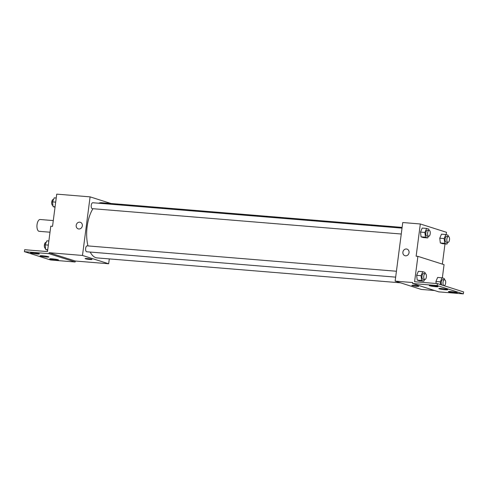 <?xml version="1.0" encoding="UTF-8"?>
<svg xmlns="http://www.w3.org/2000/svg" width="488" height="488" viewBox="0 0 488 488"><rect width="100%" height="100%" fill="white"/><g stroke="black" fill="none" stroke-linecap="round" stroke-linejoin="round"><path stroke-width="0.73" d="M53.29 220.582L40.144 219.502A5.935 2.69 94.7 0 0 37.045 224.584A5.935 2.69 94.7 0 0 39.174 231.324L50.002 232.215M109.294 258.908L108.665 263.764L82.49 255.45L49.117 252.705L48.989 253.681L24.4 251.662L24.656 249.71L47.488 251.588L50.782 226.2L52.539 226.347L56.724 194.126L90.097 196.865L110.922 203.484M78.824 229A3.459 3.068 107.6 0 1 78.22 228.878A3.459 3.068 107.6 0 1 76.348 224.651A3.459 3.068 107.6 0 1 80.319 222.284A3.459 3.068 107.6 0 1 82.283 226.176A3.459 3.068 107.6 0 1 78.824 229M82.49 255.45L90.097 196.865M402.027 228.128L92.793 202.74A2.965 1.348 94.7 0 0 91.244 205.283A2.965 1.348 94.7 0 0 92.305 208.657L401.264 234.02M396.427 271.249L87.193 245.854A2.965 1.348 94.7 0 0 85.644 248.398A2.965 1.348 94.7 0 0 86.705 251.771L395.664 277.135M402.124 227.396L101.644 202.721A27.688 12.56 94.7 0 0 98.71 203.228M92.952 208.705A27.688 12.56 94.7 0 0 87.169 226.432A27.688 12.56 94.7 0 0 87.974 245.921M90.201 252.058A27.688 12.56 94.7 0 0 97.118 257.908L400.495 282.82M91.622 259.281A3.459 0.317 7.4 0 1 91.982 259.476A3.459 0.317 7.4 0 1 88.511 259.348A3.459 0.317 7.4 0 1 85.119 258.585A3.459 0.317 7.4 0 1 87.785 258.616A3.459 0.317 7.4 0 1 91.622 259.281M108.665 263.764L75.292 261.025L49.117 252.705M24.4 251.662L50.575 259.982L75.164 262.001L75.292 261.025M85.119 258.585A3.459 0.317 -172.6 0 0 88.511 259.348A3.459 0.317 -172.6 0 0 91.982 259.476M80.319 222.284A3.459 3.068 -72.4 0 0 76.348 224.651A3.459 3.068 -72.4 0 0 78.22 228.878M48.989 253.681L75.164 262.001M36.881 253.974A4.447 0.409 -172.6 0 0 39.327 253.925A4.447 0.409 -172.6 0 0 34.971 252.943A4.447 0.409 -172.6 0 0 30.506 252.778A4.447 0.409 -172.6 0 0 36.881 253.974M56.071 260.074A4.447 0.409 -172.6 0 0 58.523 260.025A4.447 0.409 -172.6 0 0 54.162 259.043A4.447 0.409 -172.6 0 0 49.697 258.878A4.447 0.409 -172.6 0 0 56.071 260.074M46.476 257.024A4.447 0.409 -172.6 0 0 48.922 256.975A4.447 0.409 -172.6 0 0 44.567 255.993A4.447 0.409 -172.6 0 0 40.101 255.828A4.447 0.409 -172.6 0 0 46.476 257.024M434.57 290.525L421.315 289.439L395.146 281.118L402.752 222.534L420.32 223.98L446.49 232.3L446.185 234.643M418.332 286.108A3.459 0.317 7.4 0 1 418.692 286.297A3.459 0.317 7.4 0 1 415.215 286.169A3.459 0.317 7.4 0 1 411.823 285.407A3.459 0.317 7.4 0 1 414.495 285.443A3.459 0.317 7.4 0 1 418.332 286.108M420.32 223.98L416.136 256.2L417.893 256.34L414.593 281.728L437.425 283.601L437.175 285.553L412.586 283.534L412.708 282.558L395.146 281.118M405.534 255.822A3.459 3.068 107.6 0 1 404.924 255.7A3.459 3.068 107.6 0 1 403.051 251.472A3.459 3.068 107.6 0 1 407.022 249.106A3.459 3.068 107.6 0 1 408.987 252.998A3.459 3.068 107.6 0 1 405.534 255.822M440.329 242.963L442.592 243.689L440.329 242.963L439.767 238.211L440.329 242.963L444.72 243.329L444.159 238.571L445.861 234.539L448.124 235.259L448.271 236.466M441.469 234.179L439.767 238.211L441.469 234.179L445.861 234.539M420.504 232.087L421.065 236.845L423.334 237.564L421.065 236.845L420.504 232.087L422.205 228.055L420.504 232.087L424.895 232.453L426.597 228.414L428.867 229.134L429.007 230.348M444.989 243.884L442.36 264.118M417.893 256.34L444.062 264.661L442.341 277.904M437.425 283.601L463.6 291.922L463.344 293.874L438.755 291.854L412.586 283.534M407.022 249.106A3.459 3.068 -72.4 0 0 403.051 251.472A3.459 3.068 -72.4 0 0 404.93 255.7M411.823 285.407A3.459 0.317 -172.6 0 0 415.215 286.169A3.459 0.317 -172.6 0 0 418.692 286.297M463.344 293.874L437.175 285.553M445.196 289.762A4.447 0.409 -172.6 0 0 447.649 289.713A4.447 0.409 -172.6 0 0 443.287 288.731A4.447 0.409 -172.6 0 0 438.822 288.567A4.447 0.409 -172.6 0 0 445.196 289.762M450.869 291.562A4.447 0.409 -172.6 0 0 448.417 291.617A4.447 0.409 -172.6 0 0 452.779 292.593A4.447 0.409 -172.6 0 0 457.244 292.763A4.447 0.409 -172.6 0 0 450.869 291.562M431.673 285.462A4.447 0.409 -172.6 0 0 429.226 285.517A4.447 0.409 -172.6 0 0 433.582 286.493A4.447 0.409 -172.6 0 0 438.053 286.663A4.447 0.409 -172.6 0 0 431.673 285.462M417.222 280.1L419.491 280.826L417.222 280.1L416.66 275.348L417.222 280.1L421.614 280.466L421.053 275.708L422.754 271.676L425.024 272.396L425.164 273.603M418.362 271.316L416.66 275.348L418.362 271.316L422.754 271.676M435.924 281.472L436.162 283.498L435.924 281.472L437.626 277.44L435.924 281.472L440.31 281.832L442.018 277.8L444.281 278.52L444.428 279.728M428.427 236.253L427.72 237.924L425.457 237.205L424.895 232.453M429.159 230.36L427.403 230.214A2.965 1.348 94.7 0 0 425.853 232.752A2.965 1.348 94.7 0 0 426.915 236.125L428.671 236.271A2.965 1.348 94.7 0 0 430.257 233.423A2.965 1.348 94.7 0 0 429.159 230.36A2.965 1.348 94.7 0 0 427.61 232.898A2.965 1.348 94.7 0 0 428.671 236.271M427.72 237.924L423.334 237.564M425.457 237.205L421.065 236.845M426.597 228.414L422.205 228.055M447.691 242.371L446.984 244.049L444.72 243.329M448.423 236.479L446.666 236.338A2.965 1.348 94.7 0 0 445.117 238.876A2.965 1.348 94.7 0 0 446.178 242.249L447.935 242.396A2.965 1.348 94.7 0 0 449.521 239.547A2.965 1.348 94.7 0 0 448.423 236.479A2.965 1.348 94.7 0 0 446.868 239.022A2.965 1.348 94.7 0 0 447.935 242.396M446.984 244.049L442.592 243.689M444.159 238.571L439.767 238.211M424.584 279.508L423.877 281.186L421.614 280.466M425.316 273.615L423.56 273.475A2.965 1.348 94.7 0 0 422.01 276.013A2.965 1.348 94.7 0 0 423.072 279.386L424.828 279.532A2.965 1.348 94.7 0 0 426.414 276.684A2.965 1.348 94.7 0 0 425.316 273.615A2.965 1.348 94.7 0 0 423.767 276.159A2.965 1.348 94.7 0 0 424.828 279.532M423.877 281.186L419.491 280.826M421.053 275.708L416.66 275.348M440.646 284.626L440.31 281.832M444.58 279.74A2.965 1.348 94.7 0 0 443.025 282.284A2.965 1.348 94.7 0 0 444.092 285.651A2.965 1.348 94.7 0 0 445.678 282.808A2.965 1.348 94.7 0 0 444.58 279.74L442.823 279.594A2.965 1.348 94.7 0 0 441.274 282.137A2.965 1.348 94.7 0 0 441.628 284.937M442.018 277.8L437.626 277.44M55.022 207.248L53.082 206.631L52.521 201.873L54.223 197.841L56.224 198.006M55.083 206.796L53.082 206.631M55.687 202.136L52.521 201.873M53.515 199.519L53.271 199.494A2.965 1.348 94.7 0 0 51.722 202.038A2.965 1.348 94.7 0 0 52.783 205.411L52.936 205.424M47.665 250.216L45.726 249.6L45.164 244.848L46.866 240.816L48.867 240.981M47.726 249.764L45.726 249.6M48.33 245.11L45.164 244.848M46.159 242.487L45.915 242.469A2.965 1.348 94.7 0 0 44.365 245.006A2.965 1.348 94.7 0 0 45.427 248.38L45.579 248.392"/></g></svg>
